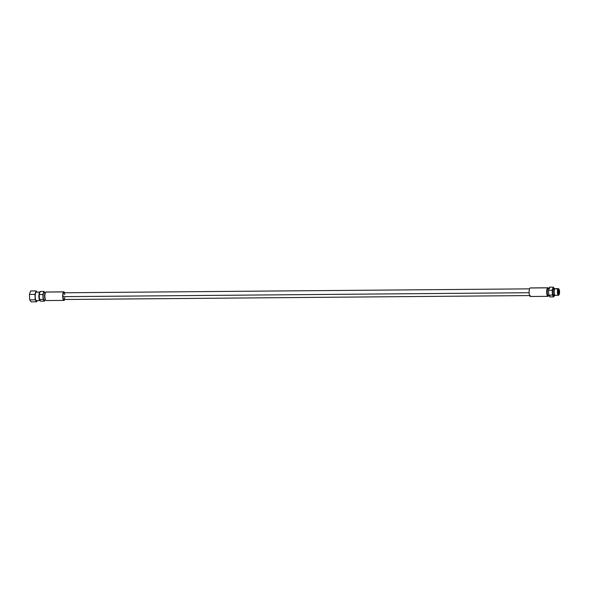 <?xml version="1.0" encoding="UTF-8"?>
<svg xmlns="http://www.w3.org/2000/svg" width="589" height="589" viewBox="0 0 589 589"><rect width="100%" height="100%" fill="white"/><g stroke="black" fill="none" stroke-linecap="round" stroke-linejoin="round"><path stroke-width="0.88" d="M63.855 291.864A4.278 1.193 89.5 0 0 63.678 291.916L45.861 292.063A4.278 1.193 -90.5 0 1 46.038 292.011L63.855 291.864A4.278 1.193 89.5 0 1 64.599 292.777A4.278 1.193 89.5 0 0 63.678 291.916A4.278 1.193 89.5 0 0 62.714 296.79A4.278 1.193 89.5 0 0 64.105 300.368A4.278 1.193 89.5 0 0 64.657 299.492A4.278 1.193 89.5 0 1 64.105 300.368A4.278 1.193 89.5 0 1 63.929 300.412L46.111 300.567A4.278 1.193 -90.5 0 1 44.889 296.62A4.278 1.193 -90.5 0 1 45.861 292.063L63.678 291.916A4.278 1.193 89.5 0 0 62.699 296.473A4.278 1.193 89.5 0 0 63.929 300.412M64.746 297.585A3.357 0.935 -90.5 0 1 63.781 299.462A3.357 0.935 -90.5 0 1 62.964 296.65A3.357 0.935 -90.5 0 1 63.59 292.932A3.357 0.935 -90.5 0 1 64.724 294.684M46.222 292.063A4.278 1.193 89.5 0 0 45.861 292.063A4.278 1.193 89.5 0 0 45.692 292.203A4.278 1.193 89.5 0 0 44.882 296.296A4.278 1.193 89.5 0 0 45.765 300.383A4.278 1.193 89.5 0 0 46.288 300.515A4.278 1.193 -90.5 0 1 46.111 300.567M45.765 300.383L45.353 299.948A3.821 1.068 -90.5 0 1 44.573 296.304A3.821 1.068 -90.5 0 1 45.294 292.645L45.692 292.203M45.603 292.475L44.138 292.49A3.821 1.068 -90.5 0 0 43.976 292.534A3.821 1.068 -90.5 0 0 43.122 296.885A3.821 1.068 -90.5 0 0 44.359 300.081A3.821 1.068 -90.5 0 1 44.204 300.125A3.821 1.068 -90.5 0 1 43.107 296.598A3.821 1.068 -90.5 0 1 43.976 292.534L45.405 292.519L43.976 292.534A3.821 1.068 -90.5 0 1 44.3 292.527M45.441 292.519A3.821 1.068 89.5 0 0 44.573 296.392A3.821 1.068 89.5 0 0 45.559 300.096M44.69 292.483L43.925 291.422L42.872 294.515L43.115 299.396L44.418 301.185L44.779 300.118L44.418 301.185L43.115 299.396L39.448 299.426L40.751 301.215L44.418 301.185L40.751 301.215L39.448 299.426L43.115 299.396L42.872 294.515L43.925 291.422L44.69 292.483M40.258 291.459L39.205 294.544L39.448 299.426A3.821 1.068 -90.5 0 0 39.964 300.132A3.821 1.068 -90.5 0 1 39.47 299.448L39.205 294.544L42.872 294.515L39.205 294.544L40.258 291.459L43.925 291.422L40.258 291.459M39.875 292.564L39.875 292.564A3.821 1.068 -90.5 0 1 39.883 292.564L39.875 292.564A3.821 1.068 -90.5 0 1 39.883 292.564A3.821 1.068 -90.5 0 0 39.021 295.42A3.821 1.068 -90.5 0 0 39.448 299.403A3.821 1.068 -90.5 0 1 39.021 295.42A3.821 1.068 -90.5 0 1 39.875 292.564M36.437 300.648A4.278 1.193 -90.5 0 0 36.614 300.596A4.278 1.193 -90.5 0 1 35.222 297.018A4.278 1.193 -90.5 0 1 36.187 292.144A4.278 1.193 -90.5 0 1 36.363 292.092L40.03 292.063A4.278 1.193 89.5 0 1 40.052 292.063A4.278 1.193 89.5 0 0 39.853 292.115A4.278 1.193 89.5 0 0 38.889 296.989A4.278 1.193 89.5 0 0 40.28 300.567L40.28 300.567A4.278 1.193 89.5 0 1 40.096 300.618L36.437 300.648A4.278 1.193 -90.5 0 1 35.207 296.701A4.278 1.193 -90.5 0 1 36.187 292.144L39.853 292.115A4.278 1.193 89.5 0 0 38.874 296.672A4.278 1.193 89.5 0 0 40.096 300.618M36.967 292.092L36.12 290.922L34.95 294.375L35.222 299.816L36.673 301.818L37.078 300.64L36.673 301.818L35.222 299.816L29.722 299.867L31.173 301.863L36.673 301.818L31.173 301.863L29.722 299.867L35.222 299.816L34.95 294.375L36.12 290.922L36.967 292.092M40.03 292.063A4.278 1.193 89.5 0 0 39.853 292.115L36.187 292.144A4.278 1.193 -90.5 0 1 36.54 292.144M30.621 290.973L29.45 294.419L29.722 299.867L29.45 294.419L34.95 294.375L29.45 294.419L30.621 290.973L36.12 290.922L30.621 290.973M558.777 289.059A3.328 0.928 89.5 0 0 558.328 288.647A3.328 0.928 89.5 0 0 558.188 288.684L554.934 288.713A3.328 0.928 89.5 0 0 554.801 288.816A3.328 0.928 89.5 0 0 554.168 292.011A3.328 0.928 89.5 0 0 554.853 295.192A3.328 0.928 89.5 0 0 555.265 295.295A3.328 0.928 -90.5 0 1 555.125 295.332A3.328 0.928 -90.5 0 1 554.175 292.262A3.328 0.928 -90.5 0 1 554.934 288.713L558.6 289.089A2.916 0.817 89.5 0 0 557.945 292.416A2.916 0.817 89.5 0 0 558.895 294.853L558.519 295.266A3.328 0.928 -90.5 0 1 557.437 292.483A3.328 0.928 -90.5 0 1 558.188 288.684A3.328 0.928 89.5 0 0 557.43 292.232A3.328 0.928 89.5 0 0 558.379 295.303A3.328 0.928 89.5 0 0 558.519 295.266L558.895 294.853A2.916 0.817 89.5 0 0 559.55 291.526A2.916 0.817 89.5 0 0 558.6 289.089A2.916 0.817 89.5 0 0 557.945 292.416A2.916 0.817 89.5 0 0 558.895 294.853A2.916 0.817 89.5 0 0 559.005 294.758A2.916 0.817 89.5 0 0 559.565 291.967A2.916 0.817 89.5 0 0 558.961 289.177A2.916 0.817 89.5 0 0 558.6 289.089L558.188 288.684A3.328 0.928 -90.5 0 1 558.593 288.787L558.961 289.177M554.853 295.192L554.367 294.669A2.776 0.773 -90.5 0 1 553.793 292.011A2.776 0.773 -90.5 0 1 554.323 289.346A2.776 0.773 -90.5 0 1 554.433 289.258A2.776 0.773 89.5 0 0 553.8 292.225A2.776 0.773 89.5 0 0 554.595 294.787L553.491 294.794M553.866 288.028L553.226 287.137L552.173 290.222L552.416 295.104L553.719 296.893L554.021 296.009L553.719 296.893L550.052 296.93L553.719 296.893L552.416 295.104L548.749 295.133L550.052 296.93L548.749 295.133L552.416 295.104L552.173 290.222L548.506 290.259L548.749 295.133L548.506 290.259L552.173 290.222L553.226 287.137L549.559 287.167L548.506 290.259L549.559 287.167L553.226 287.137L553.866 288.028M530.446 287.984A4.278 1.193 89.5 0 0 530.093 287.984A4.278 1.193 89.5 0 0 529.128 292.858A4.278 1.193 89.5 0 0 530.52 296.436A4.278 1.193 -90.5 0 1 530.336 296.488A4.278 1.193 -90.5 0 1 529.113 292.542A4.278 1.193 -90.5 0 1 530.093 287.984L547.682 287.837A4.278 1.193 89.5 0 0 546.71 292.394A4.278 1.193 89.5 0 0 547.932 296.341A4.278 1.193 89.5 0 0 548.109 296.289L548.492 295.877L548.109 296.289A4.278 1.193 -90.5 0 1 546.725 292.711A4.278 1.193 -90.5 0 1 547.682 287.837L549.176 288.279L548.145 288.286A3.821 1.068 89.5 0 0 547.291 292.637A3.821 1.068 89.5 0 0 548.528 295.833A3.821 1.068 -90.5 0 1 548.374 295.877A3.821 1.068 -90.5 0 1 547.277 292.358A3.821 1.068 -90.5 0 1 548.145 288.286A3.821 1.068 -90.5 0 1 548.307 288.242L549.773 288.227M558.674 290.539A1.45 0.405 89.5 0 0 558.343 292.085A1.45 0.405 89.5 0 0 558.762 293.425A1.45 0.405 89.5 0 0 558.821 293.403L558.821 293.403A1.45 0.405 -90.5 0 1 558.35 292.196A1.45 0.405 -90.5 0 1 558.674 290.539A1.45 0.405 -90.5 0 1 559.145 291.754A1.45 0.405 -90.5 0 1 558.821 293.403A1.45 0.405 89.5 0 0 559.152 291.857A1.45 0.405 89.5 0 0 558.733 290.524A1.45 0.405 89.5 0 0 558.674 290.539M548.462 288.286A3.821 1.068 89.5 0 0 548.145 288.286L547.682 287.837A4.278 1.193 -90.5 0 1 548.212 287.969L548.617 288.404M548.676 295.707L548.278 296.149A4.278 1.193 -90.5 0 1 548.109 296.289A4.278 1.193 89.5 0 0 548.433 295.936M547.682 287.837L530.093 287.984A4.278 1.193 -90.5 0 1 530.269 287.933L547.866 287.785A4.278 1.193 89.5 0 0 547.682 287.837M548.403 288.242A4.278 1.193 89.5 0 0 547.866 287.785M530.328 295.568L63.921 299.499A3.357 0.935 -90.5 0 1 62.964 296.65L529.121 292.726L62.964 296.65A3.357 0.935 -90.5 0 1 63.862 292.777L529.533 288.86M553.638 295.369A0.611 0.582 -118.9 0 0 554.521 295.899C551.79 297.114 552.202 288.367 553.594 288.124A0.611 0.582 61.1 0 1 554.47 288.654C553.262 289.111 553.623 296.23 554.816 295.354A0.611 0.582 61.1 0 1 554.521 295.899A0.611 0.582 -118.9 0 0 554.816 295.354C553.623 296.23 553.262 289.111 554.47 288.654A0.611 0.582 61.1 0 1 554.205 289.184A0.611 0.582 -118.9 0 0 554.47 288.654A0.611 0.582 -118.9 0 0 553.594 288.124A0.611 0.582 -118.9 0 0 553.299 288.669C552.084 289.125 552.445 296.238 553.638 295.369C552.445 296.238 552.084 289.125 553.299 288.669M554.875 288.75L554.47 288.654L554.875 288.75M45.67 300.11L44.204 300.125M558.379 295.303L555.125 295.332M554.801 288.816L554.323 289.346M549.839 295.862L548.374 295.877M547.932 296.341L530.336 296.488M558.652 295.155L559.005 294.758M555.066 288.676L558.328 288.647M553.446 289.236L554.543 289.228M554.183 289.192L554.212 289.177C553.653 288.323 553.682 295.626 554.256 294.846L553.932 294.824M553.594 288.124L554.993 288.684M555.052 295.317L554.521 295.899"/></g></svg>
